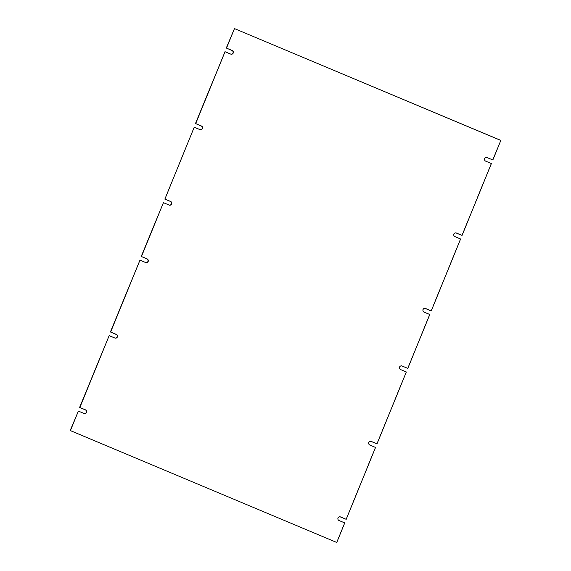 <?xml version="1.0" encoding="UTF-8"?>
<svg xmlns="http://www.w3.org/2000/svg" width="571" height="571" viewBox="0 0 571 571"><rect width="100%" height="100%" fill="white"/><g stroke="black" fill="none" stroke-linecap="round" stroke-linejoin="round"><path stroke-width="0.43" stroke-dasharray="2.85 2.14" d="M193.997 127.147L199.7 129.538A1.941 1.899 99.7 0 0 200.214 129.674M224.796 51.683L230.491 54.067A1.941 1.899 99.7 0 0 231.012 54.202M500.831 140.416L234.238 28.55M492.623 159.909L500.596 140.373M486.642 157.425A1.941 1.899 99.7 0 0 485.464 161.115L485.7 161.15M491.395 163.542L485.464 161.115M461.825 235.373L491.16 163.499M455.844 232.889A1.941 1.899 99.7 0 0 454.659 236.58L454.894 236.615M460.597 239.013L454.659 236.58M431.026 310.845L460.362 238.971M425.045 308.361A1.941 1.899 99.7 0 0 423.868 312.051L424.103 312.087M429.799 314.478L423.868 312.051M407.566 368.345L429.563 314.435M401.584 365.861A1.941 1.899 99.7 0 0 400.407 369.551L400.642 369.587M406.331 371.978L400.407 369.551M376.767 443.81L406.095 371.935M370.786 441.326A1.941 1.899 99.7 0 0 369.608 445.016L369.844 445.059M375.532 447.45L369.608 445.016M345.969 519.282L375.297 447.407M339.988 516.798A1.941 1.899 99.7 0 0 338.81 520.488L339.046 520.524M344.734 522.915L338.81 520.488M336.526 542.407L344.499 522.872M78.141 411.049L83.83 413.44A1.941 1.899 99.7 0 0 84.358 413.575M108.94 335.584L114.628 337.975A1.941 1.899 99.7 0 0 115.156 338.111M139.738 260.112L145.427 262.503A1.941 1.899 99.7 0 0 145.955 262.639M163.206 202.612L168.895 205.003A1.941 1.899 99.7 0 0 169.416 205.139"/><path stroke-width="0.86" d="M199.936 129.581L194.233 127.19L164.905 199.065L170.593 201.449A1.941 1.899 -80.3 0 1 169.537 205.16A1.941 1.899 -80.3 0 1 169.13 205.046L163.434 202.655L141.437 256.565L147.132 258.949A1.941 1.899 -80.3 0 1 146.069 262.66A1.941 1.899 -80.3 0 1 145.662 262.546L139.974 260.155L110.638 332.029L116.334 334.42A1.941 1.899 -80.3 0 1 115.271 338.132A1.941 1.899 -80.3 0 1 114.864 338.011L109.175 335.627L79.84 407.501L85.536 409.885A1.941 1.899 -80.3 0 1 84.472 413.597A1.941 1.899 -80.3 0 1 84.065 413.483L78.377 411.091L70.404 430.627L336.762 542.45L344.734 522.915L339.046 520.524A1.941 1.899 -80.3 0 1 340.102 516.812A1.941 1.899 -80.3 0 1 340.509 516.933L346.204 519.317L375.532 447.45L369.844 445.059A1.941 1.899 -80.3 0 1 370.9 441.347A1.941 1.899 -80.3 0 1 371.307 441.462L377.003 443.853L406.331 371.978L400.642 369.587A1.941 1.899 -80.3 0 1 401.698 365.875A1.941 1.899 -80.3 0 1 402.105 365.997L407.794 368.388L429.799 314.478L424.103 312.087A1.941 1.899 -80.3 0 1 425.167 308.376A1.941 1.899 -80.3 0 1 425.573 308.497L431.262 310.888L460.597 239.013L454.894 236.615A1.941 1.899 -80.3 0 1 455.965 232.911A1.941 1.899 -80.3 0 1 456.365 233.025L462.06 235.416L491.395 163.542L485.7 161.15A1.941 1.899 -80.3 0 1 486.763 157.439A1.941 1.899 -80.3 0 1 487.17 157.56L492.859 159.951L500.831 140.416L234.474 28.593L226.501 48.128L232.19 50.512A1.941 1.899 -80.3 0 1 231.134 54.224A1.941 1.899 -80.3 0 1 230.727 54.109L225.031 51.718L195.703 123.593L201.399 125.984A1.941 1.899 -80.3 0 1 200.335 129.696A1.941 1.899 -80.3 0 1 199.936 129.581M194.233 127.19L164.905 199.065M200.214 129.674A1.941 1.899 99.7 0 0 201.163 125.948L195.703 123.593M225.031 51.718L195.468 123.55M231.012 54.202A1.941 1.899 99.7 0 0 231.954 50.476L226.501 48.128M234.474 28.593L226.266 48.085M492.859 159.951L486.935 157.517A1.941 1.899 99.7 0 0 486.642 157.425M462.06 235.416L456.129 232.982A1.941 1.899 99.7 0 0 455.844 232.889M431.262 310.888L425.338 308.454A1.941 1.899 99.7 0 0 425.045 308.361M407.794 368.388L401.87 365.954A1.941 1.899 99.7 0 0 401.584 365.861M377.003 443.853L371.071 441.426A1.941 1.899 99.7 0 0 370.786 441.326M346.204 519.317L340.273 516.891A1.941 1.899 99.7 0 0 339.988 516.798M336.762 542.45L70.404 430.627M78.377 411.091L70.169 430.584M84.358 413.575A1.941 1.899 99.7 0 0 85.3 409.85L79.84 407.501M109.175 335.627L79.605 407.458M115.156 338.111A1.941 1.899 99.7 0 0 116.099 334.378L110.638 332.029M139.974 260.155L110.403 331.987M145.955 262.639A1.941 1.899 99.7 0 0 146.897 258.913L141.437 256.565M163.434 202.655L141.201 256.522M169.416 205.139A1.941 1.899 99.7 0 0 170.358 201.413L164.669 199.022"/></g></svg>
